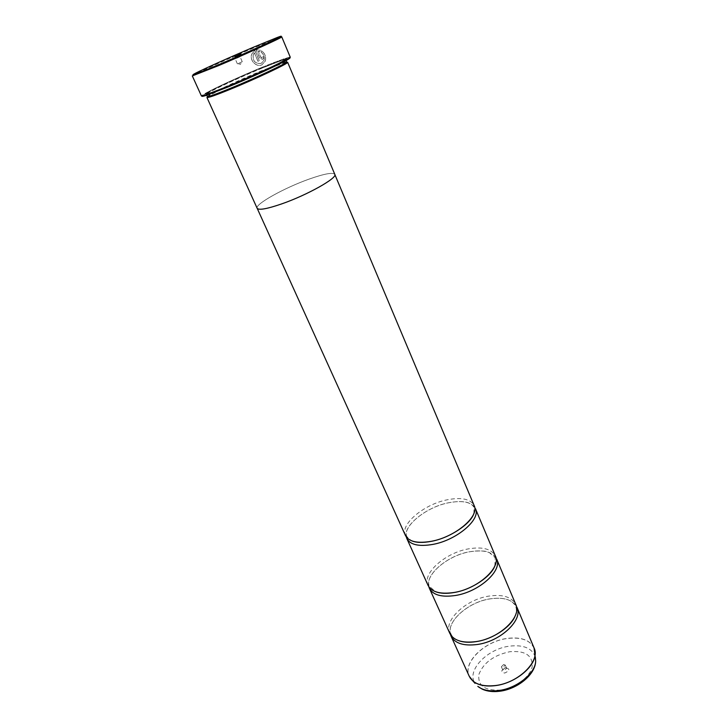 <?xml version="1.0" encoding="UTF-8"?>
<svg xmlns="http://www.w3.org/2000/svg" width="728" height="728" viewBox="0 0 728 728"><rect width="100%" height="100%" fill="white"/><g stroke="black" fill="none" stroke-linecap="round" stroke-linejoin="round"><path stroke-width="0.55" stroke-dasharray="3.64 2.73" d="M450.532 634.725C446.046 621.703 468.013 602.192 489.871 598.907C503.84 596.878 512.876 599.699 516.989 607.38M428.856 586.832C424.979 574.574 447.611 555.546 469.587 551.779C483.701 549.422 492.71 551.824 496.632 558.986M406.315 537C403.139 525.561 426.435 507.079 448.503 502.793C462.762 500.081 471.744 502.029 475.439 508.635M254.309 52.825L257.949 61.279L259.259 60.724L254.809 50.387L251.852 53.854C248.958 59.996 256.211 67.577 261.807 64.883L265.283 61.079C266.257 56.939 264.992 53.499 261.498 50.76L261.07 52.189C263.8 54.382 264.764 57.102 263.964 60.369L261.17 63.409C255.155 63.982 252.507 61.043 253.217 54.591L254.309 52.825L253.271 54.564C252.561 61.016 255.209 63.955 261.225 63.382L264.009 60.342C264.819 57.084 263.854 54.354 261.125 52.161L261.552 50.733C265.047 53.462 266.302 56.902 265.329 61.052L261.862 64.856C256.256 67.549 249.012 59.969 251.897 53.827L254.864 50.359L259.305 60.697L258.003 61.252L254.363 52.798M258.194 51.188L259.741 51.497L260.178 50.068L256.101 49.841L259.596 57.967L262.453 59.396L263.481 58.267L263.372 56.393L262.126 56.911L261.816 57.912L260.87 57.439L258.24 51.16L260.924 57.412L261.871 57.885L262.18 56.884L263.427 56.375L263.527 58.24L262.508 59.368L259.641 57.94L256.156 49.813L260.224 50.041L259.787 51.479L258.24 51.16M192.31 75.921L195.259 74.165C203.84 69.742 232.296 56.984 254.436 47.602L281.736 36.855M505.915 667.858C510.164 668.923 509.755 670.661 504.686 673.072C500.455 671.99 500.864 670.251 505.915 667.858M505.041 667.685L506.652 668.259L504.368 670.524L502.775 669.951L505.041 667.685M503.658 664.509L505.259 665.083L502.984 667.349L501.383 666.775L503.658 664.509M236.636 58.276L240.067 56.711L236.636 58.276M238.829 63.281L242.242 61.716L238.829 63.281M202.093 96.096C202.939 94.158 236.627 78.424 262.854 67.613C278.515 61.152 287.524 57.858 289.89 57.74M290.272 57.23C288.88 56.848 279.734 60.142 262.826 67.112C235.344 78.451 200.127 94.977 201.456 96.032M207.289 96.496L210.092 94.431C217.827 89.953 242.67 78.569 262.153 70.543L283.238 62.472L286.65 61.825M206.934 97.488L209.782 95.377C217.654 90.809 242.897 79.243 262.699 71.089L284.138 62.899L287.624 62.244M261.916 68.132L283.993 59.632C300.355 54.118 262.553 72.691 228.929 86.468C207.607 95.113 200.455 97.306 207.489 93.057C215.561 88.425 241.55 76.549 261.916 68.132M261.37 67.586L283.083 59.205C299.153 53.781 261.944 72.017 228.892 85.576C207.917 94.094 200.882 96.269 207.789 92.101C215.734 87.569 241.323 75.876 261.37 67.586M449.795 633.36C443.27 620.556 465.838 599.544 488.679 596.132C502.648 594.084 511.693 596.878 515.797 604.531M334.853 174.547L334.78 174.356C332.833 172.181 324.288 173.755 309.173 179.079C284.521 187.769 254.6 204.368 257.157 208.263C258.777 210.401 266.939 208.954 281.636 203.913C307.18 195.077 337.774 177.878 334.78 174.356C332.814 172.19 324.279 173.764 309.173 179.088C284.521 187.769 254.582 204.377 257.139 208.272M428.073 585.421C421.912 573.455 445.272 552.834 468.341 548.894C482.464 546.51 491.473 548.885 495.386 556.019M405.469 535.544C399.718 524.497 423.905 504.304 447.21 499.799C461.479 497.06 470.452 498.98 474.146 505.55M534.061 647.938C529.793 639.848 520.729 636.691 506.897 638.456C484.275 641.404 462.389 662.744 469.241 676.257M470.224 678.041C460.751 664.864 483.137 641.568 506.925 638.529C522.003 636.7 531.267 640.485 534.698 649.867M229.675 86.05C214.988 92.065 207.207 94.84 206.333 94.385C205.105 93.448 236.636 78.642 261.27 68.487C276.367 62.271 284.521 59.341 285.749 59.687C287.578 60.315 255.219 75.585 229.675 86.05M261.225 67.668C280.453 59.678 291.4 56.129 283.338 60.697C275.594 65.129 249.495 77.059 229.065 85.485C207.498 94.212 200.892 96.169 209.245 91.346C218.327 86.404 242.096 75.594 261.225 67.668M535.317 657.011C532.095 648.129 523.423 644.517 509.281 646.182C486.959 648.957 466.066 670.925 475.047 683.346M500.673 690.053C484.693 690.881 477.459 685.603 478.96 674.21C483.61 662.644 493.866 655.155 509.727 651.733C525.252 650.441 532.741 655.409 532.186 666.63C530.239 676.931 515.251 688.178 500.673 690.053M514.823 616.689C516.589 612.694 516.853 609.218 515.606 606.26C512.057 599.417 503.439 596.96 489.78 598.889C467.139 602.229 445.081 623.25 451.187 634.397C452.516 637.328 455.246 639.493 459.377 640.904M494.849 565.902L495.204 557.812L489.316 552.534C486.104 550.714 479.506 550.45 469.515 551.76C446.601 555.61 423.778 576.349 429.511 586.513L435.681 591.746M473.91 513.395L473.983 507.416C470.952 501.765 462.444 500.227 448.457 502.784C425.279 507.179 401.638 527.609 406.952 536.691L411.393 540.704M195.568 73.191L195.259 74.165M505.259 665.083L506.652 668.259M239.894 56.811L240.85 53.854M242.242 61.716L240.067 56.711M237.947 63.645L240.486 64.319L241.714 61.998M210.092 94.431L209.782 95.377M286.104 60.533L285.749 59.687L272.991 66.057L229.211 85.485L206.333 94.385L206.716 95.222M283.083 59.205L283.993 59.632M207.789 92.101L207.489 93.057M283.238 62.472L284.138 62.899M237.383 63.837L235.19 58.841M235.381 58.786L232.56 57.476M501.383 666.775L502.775 669.951M277.514 37.392L278.433 37.829"/><path stroke-width="1.09" d="M534.698 649.867L535.071 654.217C534.843 667.203 514.823 683.319 495.459 685.612C485.822 686.786 478.387 685.339 473.155 681.262L469.241 676.257C473.236 683.847 481.963 686.941 495.422 685.548C518.682 682.946 540.722 660.906 534.061 647.938L516.989 607.38C523.405 619.692 500.691 641.441 477.204 644.508C463.618 646.164 454.909 643.388 451.078 636.181L450.532 634.725M429.402 588.351L449.795 633.36C453.626 640.549 462.335 643.297 475.921 641.614C499.426 638.529 522.185 616.789 515.797 604.531L496.632 558.986C502.73 570.479 479.197 591.864 455.446 595.486C441.714 597.47 433.033 595.095 429.402 588.351L428.856 586.832M406.852 538.602L428.073 585.421C431.695 592.137 440.376 594.485 454.108 592.474C477.877 588.825 501.455 567.458 495.386 556.019L475.439 508.635C481.19 519.228 456.793 540.194 432.778 544.417C418.9 546.764 410.264 544.826 406.852 538.602L406.315 537M253.89 47.038C232.068 56.293 204.004 68.86 195.568 73.191C188.425 76.977 195.941 74.21 218.127 64.892C253.344 50.032 293.739 31.231 277.514 37.392L253.89 47.038M218.163 65.784L192.31 75.921L201.456 96.032L205.487 95.186L227.473 86.732C249.522 77.668 278.424 64.455 286.914 59.605L290.272 57.23L281.736 36.855C283.583 36.928 246.865 53.681 218.163 65.784M234.871 56.538L240.85 53.854L234.871 56.538M289.89 57.74C290.49 57.849 289.435 58.668 286.714 60.197C278.305 65.02 249.677 78.105 227.846 87.069L206.051 95.441C203.076 96.396 201.756 96.615 202.093 96.096M286.104 60.533L286.65 61.825C288.497 62.499 256.183 77.805 230.649 88.243C215.961 94.231 208.172 96.979 207.289 96.496L206.716 95.222M230.685 89.125C215.752 95.213 207.835 97.998 206.934 97.488L257.139 208.272C258.759 210.41 266.921 208.963 281.636 203.913C307.189 195.086 337.792 177.869 334.798 174.347L287.624 62.244C289.517 62.945 256.656 78.524 230.685 89.125M334.853 174.547L474.146 505.55C479.87 516.088 455.419 537.018 431.386 541.286C417.508 543.652 408.863 541.741 405.469 535.544L257.239 208.454M475.047 683.346L470.224 678.041M534.061 647.938L535.662 661.106C535.408 674.729 517.262 689.225 499.463 691.272C492.947 692.064 487.232 691.373 482.3 689.207L477.814 686.386C482.737 690.226 489.698 691.609 498.707 690.526C516.798 688.424 535.453 673.355 535.662 661.106L535.317 657.011M206.051 95.441L205.487 95.186M469.241 676.257L451.078 636.181M459.377 640.904C463.936 642.396 469.496 642.642 476.067 641.65C492.365 639.311 510.292 627.445 514.823 616.689M435.681 591.746C440.394 593.548 446.573 593.802 454.226 592.51C471.753 589.653 491.163 576.476 494.849 565.902M411.393 540.704C416.043 542.751 422.74 542.961 431.476 541.314C450.223 537.874 471.153 523.45 473.91 513.395M286.714 60.197L286.914 59.605"/></g></svg>
